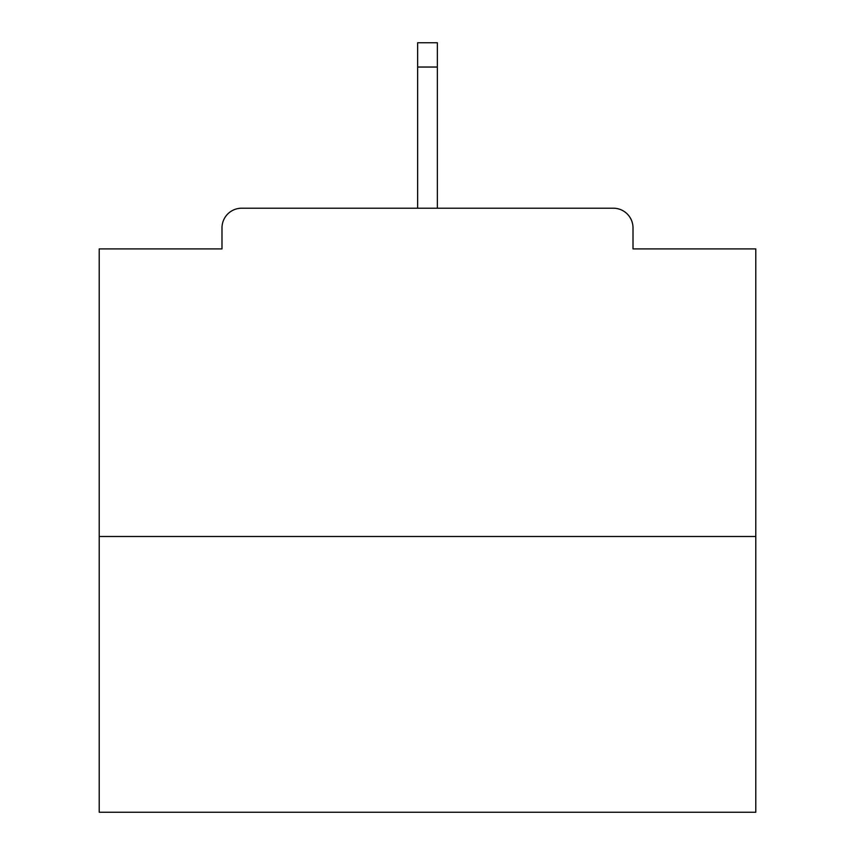<?xml version="1.0" encoding="UTF-8"?>
<svg xmlns="http://www.w3.org/2000/svg" width="855" height="855" viewBox="0 0 855 855"><rect width="100%" height="100%" fill="white"/><g stroke="black" fill="none" stroke-linecap="round" stroke-linejoin="round"><path stroke-width="1.28" d="M633.01 248.912L633.01 227.9L633.01 248.912L755.788 248.912L755.788 812.25L99.212 812.25L99.212 248.912L221.99 248.912L221.99 227.9L221.99 248.912M755.788 536.491L99.212 536.491M633.01 227.9A19.697 19.697 0 0 0 613.313 208.203L241.687 208.203A19.697 19.697 0 0 0 221.99 227.9M613.313 208.203L529.929 208.203M325.071 208.203L241.687 208.203M437.354 67.043L417.646 67.043L417.646 42.75L437.354 42.75L437.354 208.203M417.646 67.043L417.646 208.203"/></g></svg>
